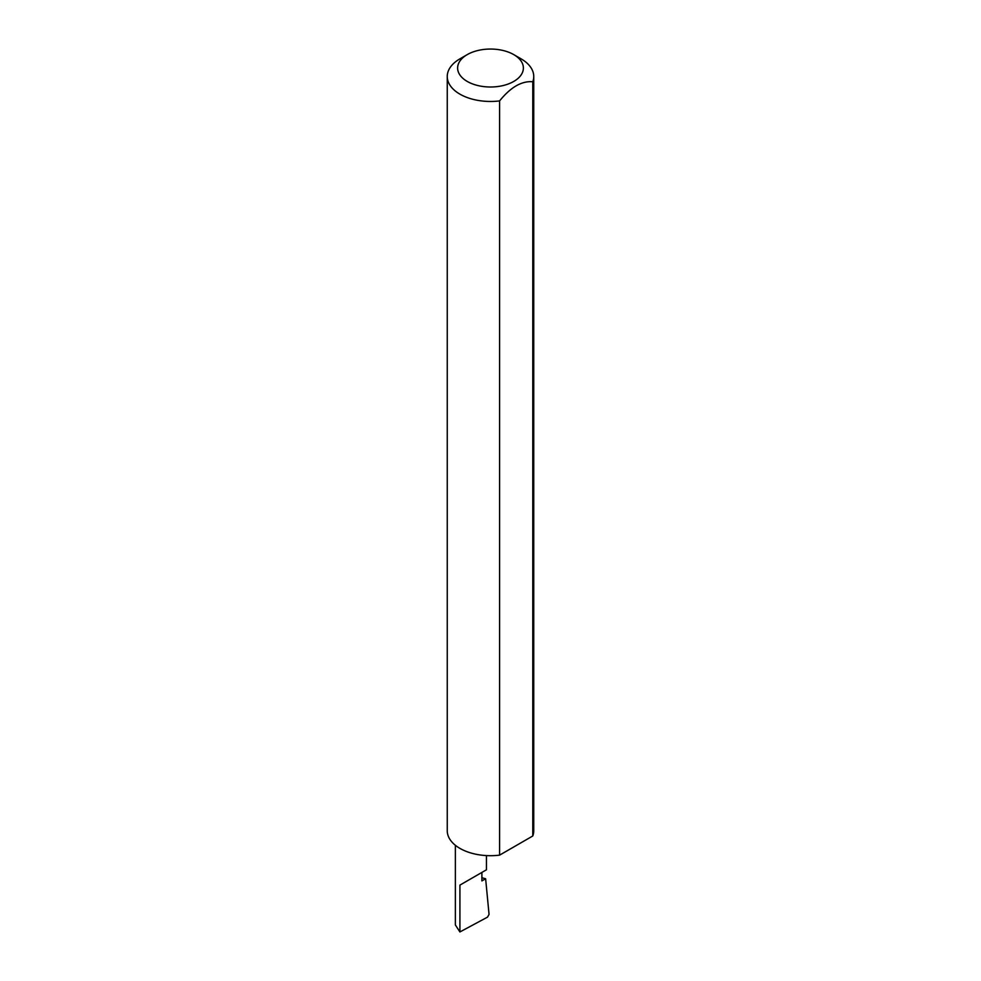 <?xml version="1.0" encoding="UTF-8"?>
<svg xmlns="http://www.w3.org/2000/svg" width="981" height="981" viewBox="0 0 981 981"><rect width="100%" height="100%" fill="white"/><g stroke="black" fill="none" stroke-linecap="round" stroke-linejoin="round"><path stroke-width="1.47" d="M481.892 877.762L485.632 878.743L481.892 880.901L481.892 872.428L486.441 869.804L486.441 855.591M481.892 872.428C487.704 869.068 487.704 869.068 481.892 872.428L459.917 885.107L481.892 872.428M467.263 81.448A32.864 18.97 0 0 0 513.737 81.448A32.864 18.97 0 0 0 513.737 54.605L521.083 58.848A43.25 24.966 180 0 1 533.75 76.506A43.25 24.966 180 0 1 532.781 81.754C521.72 80.81 510.66 87.186 499.599 100.908A43.25 24.966 180 0 1 459.917 94.151A43.25 24.966 180 0 1 447.25 76.506A43.25 24.966 180 0 1 459.917 58.848L467.263 54.605A32.864 18.97 0 0 0 467.263 81.448M499.599 100.908L499.599 855.138A43.25 24.966 180 0 1 459.917 848.381A43.25 24.966 180 0 1 447.25 830.735L447.25 76.506M485.632 878.743L489.053 914.415L487.508 917.137L459.917 931.95L455.368 924.948L455.368 845.291M459.917 931.95L459.917 885.107M532.781 81.754L532.781 835.984A43.25 24.966 180 0 0 533.75 830.735L533.75 76.506M499.599 855.138L532.781 835.984M521.083 58.848L513.737 54.605A32.864 18.97 0 0 0 467.263 54.605"/></g></svg>
